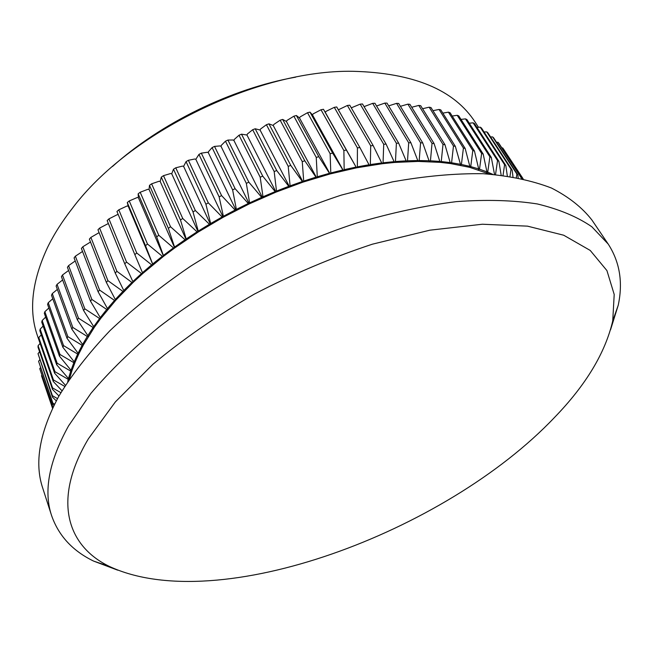 <?xml version="1.0" encoding="UTF-8"?>
<svg xmlns="http://www.w3.org/2000/svg" width="653" height="653" viewBox="0 0 653 653"><rect width="100%" height="100%" fill="white"/><g stroke="black" fill="none" stroke-linecap="round" stroke-linejoin="round"><path stroke-width="0.98" d="M554.47 417.496C585.863 385.09 605.282 352.889 612.734 320.901L614.204 294.47L606.931 270.595L590.222 250.434L563.694 235.219L527.477 226.142L482.363 224.232L429.886 230.183L372.357 244.198C332.361 257.413 292.952 274.089 254.131 294.225C216.657 315.921 182.93 339.25 152.965 364.227L115.361 401.913L88.424 438.751C51.987 499.831 66.965 545.884 109.353 566.42C217.841 617.158 445.37 532.375 554.47 417.496M117.711 570.167L93.616 561.098C72.638 550.92 58.631 535.754 51.603 515.609C43.376 491.236 49.016 461.336 68.524 425.927L90.889 393.4C109.777 371.067 132.526 348.906 159.136 326.924C215.115 283.598 286.283 246.067 356.587 223.048C391.433 212.78 424.654 205.638 456.251 201.638C486.387 199.443 513.421 200.218 537.362 203.956C559.254 209.238 577.407 216.837 591.838 226.771L608.245 244.116C619.795 262.057 623.117 282.431 618.228 305.237L610.539 329.798M112.447 166.523C161.111 122.87 231.342 88.612 295.703 77.144M478.502 127.294L475.27 122.299C454.374 89.828 413.52 72.826 352.71 71.291C257.837 69.642 129.849 132.069 72.736 207.842C62.345 221.089 53.962 234.272 47.579 247.381C31.907 281.035 28.544 310.518 37.474 335.822L40.102 343.413L38.086 345.715L38.021 347.184L52.526 389.392L52.607 387.955L38.086 345.715M82.139 345.331L78.074 353.232L67.006 338.254L67.839 336.597L82.139 345.331L83.445 344.906L94.44 327.161L100.937 318.191L115.85 300.176L133.245 282.3L142.819 273.485L163.568 256.286L174.686 247.96L198.21 232.035L223.187 217.269L249.258 203.891L276.023 192.113L303.09 182.089L330.051 173.967L356.514 167.837L382.103 163.74L394.469 162.458L418.124 161.422L440.138 162.36L450.456 163.552L469.572 167.315L489.628 174.073M51.603 515.609L42.682 487.946C34.266 462.928 39.531 432.564 58.476 396.836C71.512 375.14 88.694 353.069 110.006 330.614C133.555 308.273 160.352 286.847 190.398 266.334C238.116 236.272 288.43 212.535 341.348 195.108L392.135 181.934C424.85 176.057 455.198 173.314 483.163 173.706C509.356 175.804 532.113 180.571 551.434 188.023C568.641 196.79 582.141 207.466 591.936 220.053L608.245 244.116M523.159 178.857L506.63 153.814M522.988 178.816L503.463 148.974L502.663 147.913L501.863 147.88M522.865 178.783L502.663 147.913M521.935 178.579L498.859 143.285L497.953 142.272L496.509 142.248M521.649 178.514L497.953 142.272M516.376 177.445L516.874 174.049L517.87 174.963L493.66 137.873L492.64 136.918L490.566 136.942M516.874 174.049L492.64 136.918M517.87 174.963L518.164 177.796M509.993 176.343L511.038 169.209L512.148 170.066L487.856 132.779L486.738 131.882L484.044 131.979M511.038 169.209L486.738 131.882M512.148 170.066L512.98 176.832M503.039 175.363L504.589 164.703L505.814 165.503L481.465 128.012L480.233 127.18L476.935 127.392M504.589 164.703L480.233 127.18M505.814 165.503L507.316 175.935M495.529 174.547L497.537 160.565L498.876 161.291L474.478 123.605L473.139 122.837L469.254 123.197M497.537 160.565L473.139 122.837M498.876 161.291L501.161 175.135M492.697 174.302L487.734 172.18L489.881 156.81L465.467 118.87L460.994 119.401M486.95 171.87L479.514 169.184L481.628 153.455L483.187 154.035L486.95 171.87L486.558 172.8L487.734 172.18M489.881 156.81L491.325 157.463L466.911 119.564L465.467 118.87M491.325 157.463L494.517 174.457M478.682 168.915L470.74 166.613L472.805 150.525L474.462 151.023L478.682 168.915L478.339 169.853L479.514 169.184M483.187 154.035L458.765 115.924L457.214 115.303L452.186 116.046M481.628 153.455L457.214 115.303M469.85 166.384L461.426 164.466L463.41 148.035L465.165 148.451L469.85 166.384L469.572 167.315L470.74 166.613M474.462 151.023L450.056 112.7L448.399 112.153L442.832 113.132M472.805 150.525L448.399 112.153M460.487 164.287L451.59 162.777L453.468 146.003L455.329 146.337L460.487 164.287L460.275 165.209L461.426 164.466M465.165 148.451L440.799 109.908L439.045 109.451L432.955 110.683M463.41 148.035L439.045 109.451M450.603 162.638L441.257 161.552L442.995 144.452L444.954 144.697L450.456 163.552L451.59 162.777M455.329 146.337L431.004 107.574L429.16 107.198L422.581 108.716M453.468 146.003L429.16 107.198M440.22 161.454L430.441 160.801L432.025 143.391L434.074 143.546L440.138 162.36L441.257 161.552M444.954 144.697L420.712 105.713L418.769 105.427L411.716 107.255M442.995 144.452L418.769 105.427M429.364 160.752L419.185 160.548L420.581 142.827L422.711 142.893L429.356 161.65L430.441 160.801M434.074 143.546L409.921 104.341L407.896 104.145L400.403 106.3M432.025 143.391L407.896 104.145M418.067 160.548L407.513 160.785L408.696 142.787L410.9 142.754L418.124 161.422L419.185 160.548M422.711 142.893L398.681 103.468L396.575 103.362L388.674 105.868M420.581 142.827L396.575 103.362M406.354 160.834L395.457 161.528L396.395 143.268L398.673 143.146L406.484 161.683L407.513 160.785M410.9 142.754L387 103.109L384.821 103.092L376.544 105.982M408.696 142.787L384.821 103.092M394.257 161.634L383.05 162.785L383.727 144.289L386.07 144.06L394.469 162.458L395.457 161.528M398.673 143.146L374.936 103.264L372.683 103.354L364.072 106.627M396.395 143.268L372.683 103.354M381.825 162.94L370.341 164.556L370.716 145.839L373.124 145.513L382.103 163.74L383.05 162.785M386.07 144.06L362.505 103.966L360.195 104.145L351.281 107.835M383.727 144.289L360.195 104.145M369.084 164.76L357.362 166.85L357.42 147.921L359.876 147.505L369.435 165.536L370.341 164.556M373.124 145.513L349.747 105.19L347.388 105.476L338.344 109.818M370.716 145.839L347.388 105.476M356.081 167.095L344.164 169.649L343.878 150.549L346.368 150.027L356.514 167.837L357.362 166.85M359.876 147.505L336.719 106.961L334.303 107.345L326.084 111.337L325.284 112.324L323.447 109.28L320.998 109.761L313.203 113.859L312.452 114.863L309.979 112.128L307.506 112.708L300.168 116.887L299.466 117.907L296.372 115.508L293.874 116.185L287.018 120.421L286.381 121.45L282.676 119.426L280.161 120.193L273.811 124.462L273.232 125.49L268.93 123.85L266.416 124.715L260.588 128.984L260.074 130.02L255.192 128.772L252.678 129.727L247.397 133.979L246.956 135.016L241.512 134.183L239.014 135.228L234.296 139.432L233.921 140.468L233.023 139.995L227.938 140.069L225.473 141.195L221.326 145.325L221.024 146.345L220.061 145.921L214.527 146.394L212.094 147.594L208.536 151.627L208.307 152.639L207.295 152.271L201.328 153.145L198.945 154.418L195.818 159.324L194.757 159.006L188.391 160.287L186.056 161.634L183.607 166.368L182.505 166.107L175.763 167.805L173.494 169.217L171.715 173.755L170.572 173.543L163.495 175.657L161.291 177.126L160.189 181.444L159.006 181.281L151.618 183.82L149.496 185.338L149.055 189.419L147.847 189.305L140.191 192.251L138.15 193.827L138.371 197.63L137.13 197.573L129.237 200.936L127.286 202.544L128.159 206.062L126.894 206.062L118.797 209.825L116.952 211.474L134.836 254.646L136.738 252.989L118.797 209.825M357.42 147.921L334.303 107.345M342.866 169.951L330.793 172.955L330.132 153.708L332.663 153.096L342.866 169.951L343.364 170.653L344.164 169.649M346.368 150.027L323.447 109.28M343.878 150.549L320.998 109.761M329.479 173.306L317.285 176.767L316.24 157.397L318.795 156.687L329.479 173.306L330.051 173.967L330.793 172.955M332.663 153.096L309.979 112.128M330.132 153.708L307.506 112.708M315.962 177.167L303.702 181.069L302.249 161.609L304.812 160.801L315.962 177.167L316.607 177.787L317.285 176.767M318.795 156.687L296.372 115.508M316.24 157.397L293.874 116.185M302.372 181.51L290.095 185.844L288.21 166.319L290.773 165.421L302.372 181.51L303.09 182.089L303.702 181.069M304.812 160.801L282.676 119.426M302.249 161.609L280.161 120.193M288.765 186.334L276.505 191.084L274.17 171.527L276.733 170.539L288.765 186.334L289.548 186.872L290.095 185.844M290.773 165.421L268.93 123.85M288.21 166.319L266.416 124.715M275.174 191.623L262.988 196.773L260.196 177.208L262.743 176.13L275.174 191.623L276.023 192.113L276.505 191.084M276.733 170.539L255.192 128.772M274.17 171.527L252.678 129.727M261.673 197.353L249.593 202.879L246.328 183.346L248.85 182.187L261.673 197.353L262.579 197.786L262.988 196.773M262.743 176.13L241.512 134.183M260.196 177.208L239.014 135.228M248.287 203.499L236.37 209.393L232.623 189.909L235.113 188.676L248.287 203.499L249.258 203.891L249.593 202.879M248.85 182.187L227.938 140.069M246.328 183.346L225.473 141.195M235.088 210.054L223.375 216.29L219.139 196.888L221.587 195.582L235.088 210.054L236.108 210.388L236.37 209.393M235.113 188.676L214.527 146.394M232.623 189.909L212.094 147.594M222.118 216.984L210.65 223.53L205.915 204.242L208.315 202.871L222.118 216.984L223.187 217.269L223.375 216.29M221.587 195.582L201.328 153.145M219.139 196.888L198.945 154.418M209.417 224.257L198.243 231.097L193.019 211.947L195.353 210.511L209.417 224.257L210.544 224.493L210.65 223.53M208.315 202.871L188.391 160.287M205.915 204.242L186.056 161.634M197.051 231.856L186.195 238.957L180.481 219.979L182.742 218.486L197.051 231.856L198.21 232.035L198.243 231.097M195.353 210.511L175.763 167.805M193.019 211.947L173.494 169.217M185.044 239.741L174.563 247.079L168.352 228.297L170.539 226.754L185.044 239.741L186.244 239.871L186.195 238.957M182.742 218.486L163.495 175.657M180.481 219.979L161.291 177.126M173.445 247.887L163.372 255.437L156.671 236.868L158.777 235.284L173.445 247.887L174.686 247.96L174.563 247.079M170.539 226.754L151.618 183.82M168.352 228.297L149.496 185.338M162.303 256.262L152.663 263.992L145.488 245.667L147.496 244.042L162.303 256.262L163.568 256.286L163.372 255.437M158.777 235.284L140.191 192.251M156.671 236.868L138.15 193.827M136.738 252.989L151.643 264.832L152.933 264.808L152.663 263.992M147.496 244.042L129.237 200.936M145.488 245.667L127.286 202.544M151.643 264.832L142.476 272.709L134.836 254.646M141.505 273.566L132.837 281.557L124.739 263.779L126.543 262.098L141.505 273.566L142.819 273.485L142.476 272.709M131.922 282.431L123.768 290.503L115.238 273.036L116.928 271.338L131.922 282.431L133.245 282.3L132.837 281.557M126.543 262.098L108.912 218.886L107.165 220.559L124.739 263.779M118.283 214.69L117.173 214.723L108.912 218.886M122.919 291.385L115.303 299.523L106.349 282.374L107.925 280.659L122.919 291.385L124.25 291.205L123.768 290.503M116.928 271.338L99.599 228.093L97.958 229.791L115.238 273.036M108.365 223.514L99.599 228.093M114.512 300.404L107.467 308.567L98.105 291.752L99.566 290.038L114.512 300.404L115.85 300.176L115.303 299.523M107.925 280.659L90.889 237.398L89.363 239.112L106.349 282.374M99.101 232.631L90.889 237.398M106.733 309.457L100.26 317.619L90.514 301.155L91.853 299.433L106.733 309.457L108.08 309.187L107.467 308.567M99.566 290.038L82.809 246.777L81.396 248.499L98.105 291.752M90.506 242.01L82.809 246.777M99.591 318.501L93.714 326.639L83.6 310.534L84.817 308.82L99.591 318.501L100.937 318.191L100.26 317.619M91.853 299.433L75.364 256.196L74.075 257.919L90.514 301.155M82.547 251.462L75.364 256.196M93.11 327.52L87.829 335.601L77.372 319.864L78.458 318.158L93.11 327.52L94.44 327.161L93.714 326.639M84.817 308.82L68.589 265.616L67.422 267.338L83.6 310.534M75.234 260.963L68.589 265.616M87.29 336.466L82.613 344.474L71.838 329.112L72.801 327.431L87.29 336.466L88.612 336.075L87.829 335.601M78.458 318.158L62.476 275.003L61.431 276.717L77.372 319.864M68.598 270.481L62.476 275.003M77.666 354.081L74.205 361.844L62.868 347.265L63.57 345.625L77.666 354.081L78.948 353.616L83.445 344.906L82.613 344.474M72.801 327.431L57.048 284.341L56.125 286.038L71.838 329.112M62.631 279.966L57.048 284.341M73.862 362.676L71.014 370.3L59.431 356.105L60.003 354.497L73.862 362.676L75.128 362.186L78.948 353.616L78.074 353.232M67.839 336.597L52.297 293.581L51.505 295.262L67.006 338.254M57.358 289.401L52.297 293.581M70.736 371.116L68.492 378.56L56.68 364.758L57.138 363.19L70.736 371.116L71.977 370.594L75.128 362.186L74.205 361.844M63.57 345.625L48.24 302.706L47.571 304.363L62.868 347.265M52.771 298.764L48.24 302.706M65.373 385.213L54.623 373.206L54.95 371.679L68.279 379.36L69.487 378.813L71.977 370.594L71.014 370.3M60.003 354.497L44.861 311.693L44.322 313.318L59.431 356.105M48.869 308.004L44.861 311.693M69.438 379.009L68.492 378.56M57.138 363.19L42.167 320.509L41.743 322.1L56.68 364.758M45.661 317.113L42.167 320.509M68.279 379.36L67.724 381.572M54.95 371.679L40.143 329.128L39.849 330.687L54.623 373.206M43.139 326.067L40.143 329.128M53.448 379.94L38.788 337.544L38.609 339.054L53.244 381.425L53.448 379.94L64.655 386.356M61.97 390.755L53.244 381.425M41.286 334.834L38.788 337.544M52.607 387.955L60.851 392.657M58.95 395.987L52.526 389.392M52.428 395.71L38.021 353.64L52.46 397.097L52.428 395.71L57.505 398.608M56.297 400.877L52.46 397.097M39.588 351.738L38.021 353.64M52.885 403.179L38.584 361.297L53.032 404.517L52.885 403.179L54.607 404.166M53.987 405.423L53.032 404.517M39.711 359.844L38.584 361.297M52.983 407.496L39.751 368.667L52.877 407.709M40.47 367.696L39.751 368.667M52.599 408.305L41.514 375.753L52.567 408.362M41.833 375.287L41.514 375.753M152.933 264.808L128.159 206.062M163.568 256.286L138.371 197.63M174.686 247.96L149.055 189.419M186.244 239.871L160.189 181.444M198.21 232.035L171.715 173.755M210.544 224.493L183.607 166.368M223.187 217.269L195.818 159.324M236.108 210.388L208.307 152.639M249.258 203.891L221.024 146.345M262.579 197.786L233.921 140.468M276.023 192.113L246.956 135.016M289.548 186.872L260.074 130.02M303.09 182.089L273.232 125.49M316.607 177.787L286.381 121.45M330.051 173.967L299.466 117.907M343.364 170.653L312.452 114.863M356.514 167.837L325.284 112.324M612.734 320.901L618.228 305.237M109.353 566.42L93.616 561.098"/></g></svg>
